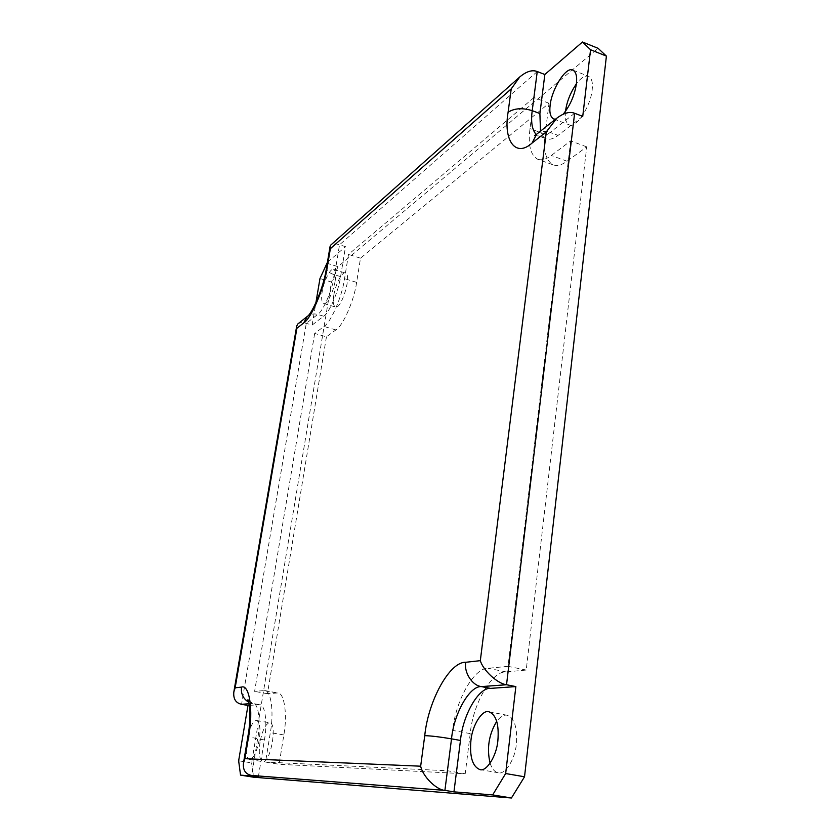 <?xml version="1.0" encoding="UTF-8"?>
<svg xmlns="http://www.w3.org/2000/svg" width="840" height="840" viewBox="0 0 840 840"><rect width="100%" height="100%" fill="white"/><g stroke="black" fill="none" stroke-linecap="round" stroke-linejoin="round"><path stroke-width="0.63" stroke-dasharray="4.2 3.15" d="M297.885 323.904C299.911 322.487 302.715 322.308 306.285 323.358L312.133 325.059L315.882 302.831M312.133 325.059L323.61 316.207C329.196 313.058 338.635 291.228 340.589 276.623L345.513 246.666L339.538 244.776C335.622 243.527 332.724 243.6 330.834 245.007M249.239 705.359L259.76 704.728C265.146 704.382 267.603 723.03 264.422 739.946L258.416 776.538M238.644 760.778L251.612 762.888L331.485 282.041L319.977 278.534M326.477 263.099L338.026 266.679L598.122 48.321M327.421 262.29L345.513 246.666M338.026 266.679L331.485 282.041M251.612 762.888L253.649 777.21M565.509 111.342C564.69 118.482 565.929 122.976 569.226 124.835C575.768 129.15 590.667 106.376 592.179 89.859C593.009 82.688 591.791 78.162 588.525 76.283C584.892 75.327 580.85 77.847 576.376 83.864M490.108 763.235C492.093 769.02 494.771 772.181 498.141 772.716C504.777 775.362 515.235 759.318 516.38 743.915C517.566 727.818 514.5 718.274 507.181 715.26C503.916 714.546 500.451 716.552 496.755 721.298M260.012 742.098C258.489 753.312 259.413 759.832 262.762 761.649C270.322 763.844 277.798 723.366 269.776 722.799C265.745 723.492 262.49 729.928 260.012 742.098M333.816 295.197C332.776 301.781 333.302 305.718 335.381 306.999C341.114 310.107 352.338 274.575 345.429 273.042C342.405 270.994 335.349 284.582 333.816 295.197M326.435 336.83L267.446 693.725L277.746 692.948C284.361 692.611 287.574 714.756 283.846 734.958L279.121 764.284L465.203 773.755L470.232 733.603C472.784 704.256 491.61 671.024 505.995 671.905L526.218 670.058L586.73 146.864L567.042 161.228C562.044 164.955 557.445 166.184 553.255 164.923C545.79 160.681 543.091 150.454 545.15 134.253L549.024 103.267L360.507 258.185L356.622 282.366C354.333 300.048 342.772 326.33 335.895 329.921L326.435 336.83L314.675 333.428L323.967 326.445C330.719 322.791 342.195 296.383 344.547 278.659L348.506 254.405L534.009 97.545L530.009 128.636C527.888 144.9 530.471 155.117 537.768 159.306L553.255 164.923M582.74 116.361L558.075 135.387C553.791 138.758 549.875 139.912 546.325 138.831C543.606 137.781 541.653 135.219 540.488 131.155M563.273 114.114L555.513 119.207M360.507 258.185L348.506 254.405M335.118 281.096C333.575 291.879 326.456 305.571 323.62 303.492C321.594 302.221 321.111 298.284 322.182 291.68C323.746 281.043 330.74 267.382 333.669 269.409C335.664 270.648 336.147 274.544 335.118 281.096M314.675 333.428L254.604 691.373L264.663 690.543C271.131 690.175 274.123 712.362 270.333 732.638L265.524 762.058L279.121 764.284M267.446 693.725L254.604 691.373M248.346 733.73C251.097 724.763 253.869 720.352 256.673 720.51C259.896 722.243 260.757 728.721 259.234 739.935C256.725 752.241 253.502 758.751 249.553 759.486C247.097 758.793 245.994 754.415 246.257 746.351M586.73 146.864L570.686 140.9L551.292 155.484C546.368 159.264 541.863 160.534 537.768 159.306M549.024 103.267L534.009 97.545M526.218 670.058L508.011 666.33L570.686 140.9M508.011 666.33L488.166 668.294C474.075 667.485 455.417 700.938 452.718 730.412L447.531 770.752L265.524 762.058M465.203 773.755L447.531 770.752M537.254 71.547L339.538 244.776L334.572 274.774C332.588 289.391 323.19 311.272 317.656 314.454L306.285 323.358L241.553 704.298M340.589 276.623L334.572 274.774C329.185 273.031 326.466 270.879 326.403 268.317M323.61 316.207L317.656 314.454C314.192 313.404 310.863 313.961 307.671 316.123M536.624 134.221C540.792 131.198 545.297 130.599 550.137 132.436C545.895 135.828 542.01 137.004 538.503 135.944L536.204 134.536M574.623 113.274L550.137 132.436L558.075 135.387M248.955 703.752L252.347 703.5L248.609 702.198M258.909 704.676L253.186 703.542C258.51 703.185 260.883 721.854 257.67 738.801L247.895 736.586M264.422 739.946L257.67 738.801L251.601 775.446M335.895 329.921L323.967 326.445M356.622 282.366L344.547 278.659M276.538 692.895L263.487 690.49M283.846 734.958L270.333 732.638M567.042 161.228L551.292 155.484M545.15 134.253L530.009 128.636M505.995 671.905L488.166 668.294M470.232 733.603L452.718 730.412M534.544 135.587L538.503 135.944L546.325 138.831M248.052 700.56L253.186 703.542L259.76 704.728M323.62 303.492L335.381 306.999M333.669 269.409L345.429 273.042M264.663 690.543L277.746 692.948M249.553 759.486L262.762 761.649M256.673 720.51L269.776 722.799M572.901 70.13L588.525 76.283M553.675 118.976L569.226 124.835M489.048 711.816L507.181 715.26M479.819 769.566L498.141 772.716"/><path stroke-width="1.26" d="M537.254 71.547L544.845 74.508L582.488 42L590.551 49.728L606.407 56.112L524.528 776.779L505.659 773.535L492.671 794.913L511.423 798L253.649 777.21L240.545 775.131L258.416 776.538L251.601 775.446C245.532 774.228 242.812 770.123 243.453 763.119L244.913 758.688L248.64 736.481C253.596 710.64 249.386 684.012 241.553 687.099L235.158 687.813L296.887 328.293L296.699 326.056L297.885 323.904L307.356 316.375L303.639 322.98C311.199 318.696 324.44 287.647 327.296 266.931L330.351 248.692L511.224 88.872L508.095 112.266C514.301 108.192 522.344 107.667 532.224 110.66L537.254 71.547C532.245 69.594 526.428 71.389 519.792 76.933L511.224 88.872M492.671 794.913L453.947 791.868L444.906 790.388C436.139 789.81 422.793 776.38 420.661 766.196L244.913 758.688M590.551 49.728L582.74 116.361L574.623 113.274C569.667 111.342 563.766 112.959 556.899 118.115L546.325 131.838L480.322 660.66C483.105 670.383 497.553 683.75 506.531 684.736L515.855 686.595L505.659 773.535M240.545 775.131L238.644 760.778L247.978 705.453L241.553 704.298C235.736 702.996 233.163 698.859 233.835 691.919L235.158 687.813M519.792 76.933L330.834 245.007L330.057 246.561L330.351 248.692M247.978 705.453L249.239 705.359M315.882 302.831L319.977 278.534L327.421 262.29M606.407 56.112L598.122 48.321L582.488 42M540.488 131.155L539.9 113.558L544.845 74.508M511.423 798L524.528 776.779M576.376 83.864C570.318 92.809 566.696 101.966 565.509 111.342M496.755 721.298C488.838 734.412 486.623 748.388 490.108 763.235M555.513 119.207L553.675 118.976C550.4 117.086 549.224 112.487 550.148 105.168C551.796 88.956 566.15 65.993 572.901 70.13C576.082 71.978 577.248 76.503 576.398 83.695C574.686 95.12 570.308 105.263 563.273 114.114M246.257 746.351L248.346 733.73M470.925 740.492C472.227 725.162 482.465 709.128 489.048 711.816C496.209 714.808 499.149 724.385 497.879 740.554C496.671 756.032 486.308 772.191 479.819 769.566C472.49 766.458 469.518 756.767 470.925 740.492M515.855 686.595L490.518 688.38C478.611 687.309 462.693 715.428 460.467 740.46L453.947 791.868M251.601 775.446L444.906 790.388L451.521 738.853C453.82 713.769 469.665 685.545 481.435 686.595L506.531 684.736L574.623 113.274M307.671 316.123L307.356 316.375C311.567 314.328 323.768 287.942 326.403 268.317L327.296 266.931M508.095 112.266C503.181 140.228 515.434 158.035 532.035 143.094L536.624 134.221L534.544 135.587M536.204 134.536C532.045 129.801 530.712 121.842 532.224 110.66L539.9 113.558M296.887 328.293L303.639 322.98M532.035 143.094L546.325 131.838M248.609 702.198C243.054 698.554 240.702 693.514 241.553 687.099M241.553 704.298L248.955 703.752M480.322 660.66L465.78 662.277C463.712 672.347 472.311 685.692 481.435 686.595L490.518 688.38M248.052 700.56L247.863 700.193C247.863 696.654 252.147 714.294 247.895 736.586L248.64 736.481M465.78 662.277C449.631 661.521 428.159 700.949 424.746 735.662C431.161 735.84 440.087 736.911 451.521 738.853L460.467 740.46M424.746 735.662L420.661 766.196M296.699 326.056L233.835 691.919M326.403 268.317L330.057 246.561M536.624 134.221L556.899 118.115M247.895 736.586L243.453 763.119"/></g></svg>
